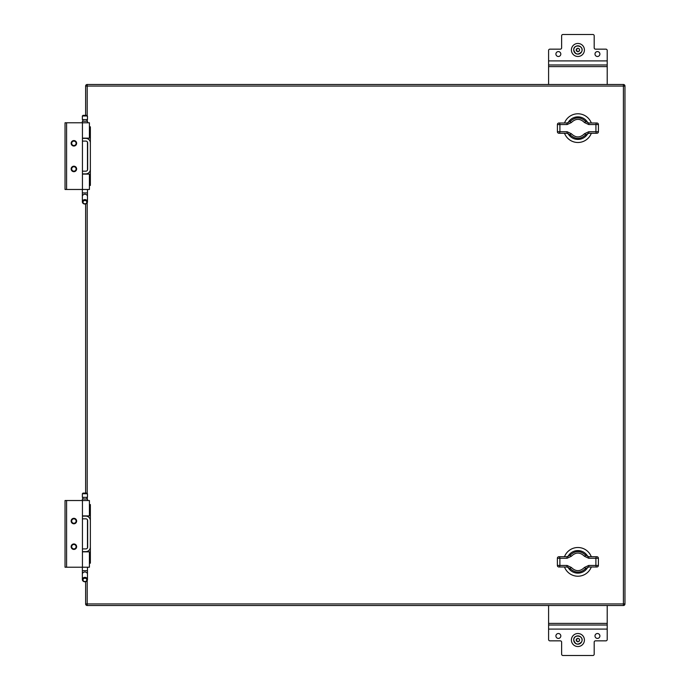 <?xml version="1.0" encoding="UTF-8"?>
<svg xmlns="http://www.w3.org/2000/svg" width="690" height="690" viewBox="0 0 690 690"><rect width="100%" height="100%" fill="white"/><g stroke="black" fill="none" stroke-linecap="round" stroke-linejoin="round"><path stroke-width="1.03" d="M82.438 189.474L82.438 122.786L66.594 122.786L66.594 189.474L89.415 189.474L89.415 174.104L82.438 174.104M76.625 168.947A2.734 2.734 0 0 1 72.519 171.318A2.734 2.734 0 0 1 72.519 166.575A2.734 2.734 0 0 1 76.625 168.947M76.625 143.313A2.734 2.734 0 0 1 72.519 145.676A2.734 2.734 0 0 1 72.519 140.941A2.734 2.734 0 0 1 76.625 143.313M66.594 189.474L65.033 189.474L65.033 122.786L66.594 122.786M82.438 122.786L89.415 122.786L89.415 138.155L82.438 138.155M87.466 122.786L87.466 121.216L82.36 121.216L82.36 122.786M84.913 204.033A2.553 2.208 0 0 1 84.913 199.608A2.553 2.208 0 0 1 84.913 204.033M84.913 119.594L87.466 119.594L87.466 115.998L82.36 115.998L82.36 119.594L84.913 119.594M84.913 200.497A1.898 1.647 0 0 1 86.561 202.964A1.898 1.647 0 0 1 83.266 202.964A1.898 1.647 0 0 1 84.913 200.497M87.466 115.998L86.811 115.342L83.007 115.342L82.36 115.998M76.107 143.313A2.217 2.217 0 0 1 72.786 145.228A2.217 2.217 0 0 1 72.786 141.39A2.217 2.217 0 0 1 76.107 143.313M76.107 168.947A2.217 2.217 0 0 1 72.786 170.861A2.217 2.217 0 0 1 72.786 167.032A2.217 2.217 0 0 1 76.107 168.947M87.656 551.241L87.656 551.845M82.438 518.828L85.836 518.828A1.82 1.82 0 0 1 87.656 520.648L87.656 547.092A1.82 1.82 0 0 1 85.836 548.912L82.438 548.912M87.656 515.896L87.656 516.5M89.415 563.178L90.364 563.178L90.364 558.296L89.415 558.296M82.438 551.629L85.836 551.629A4.537 4.537 0 0 0 90.364 547.092L90.364 558.296M90.364 547.092L90.364 520.648A4.537 4.537 0 0 0 85.836 516.12L82.438 516.12M89.415 509.453L90.364 509.453L90.364 520.648M90.364 509.453L90.364 504.562L89.415 504.562M90.166 548.438L89.898 549.102M89.519 518.009L89.898 518.639M90.166 519.311L90.321 519.984M82.438 567.215L82.438 500.526L66.594 500.526L66.594 567.215L89.415 567.215L89.415 551.845L82.438 551.845M76.625 546.687A2.734 2.734 0 0 1 72.519 549.059A2.734 2.734 0 0 1 72.519 544.324A2.734 2.734 0 0 1 76.625 546.687M76.625 521.053A2.734 2.734 0 0 1 72.519 523.425A2.734 2.734 0 0 1 72.519 518.682A2.734 2.734 0 0 1 76.625 521.053M66.594 567.215L65.033 567.215L65.033 500.526L66.594 500.526M82.438 500.526L89.415 500.526L89.415 515.896L82.438 515.896M87.466 500.526L87.466 498.965L82.36 498.965L82.36 500.526M84.913 581.774A2.553 2.208 0 0 1 84.913 577.349A2.553 2.208 0 0 1 84.913 581.774M84.913 497.335L87.466 497.335L87.466 493.738L82.36 493.738L82.36 497.335L84.913 497.335M84.913 578.237A1.898 1.647 0 0 1 86.561 580.713A1.898 1.647 0 0 1 83.266 580.713A1.898 1.647 0 0 1 84.913 578.237M87.466 493.738L86.811 493.091L83.007 493.091L82.36 493.738M76.107 521.053A2.217 2.217 0 0 1 72.786 522.968A2.217 2.217 0 0 1 72.786 519.139A2.217 2.217 0 0 1 76.107 521.053M76.107 546.687A2.217 2.217 0 0 1 72.786 548.61A2.217 2.217 0 0 1 72.786 544.772A2.217 2.217 0 0 1 76.107 546.687M567.905 556.606A11.282 11.282 0 0 1 587.871 556.606M587.871 567.12A11.282 11.282 0 0 1 567.905 567.12M564.48 566.99A14.361 14.361 0 0 0 591.304 566.99M591.304 556.735A14.361 14.361 0 0 0 564.48 556.735M571.337 556.261L570.035 555.269L566.895 556.735L558.917 556.735L559.538 556.735L559.883 558.27L567.094 558.27L571.337 556.261C575.71 552.026 580.074 552.026 584.447 556.261L588.691 558.27L595.901 558.27L595.901 565.455L588.691 565.455L584.447 567.465C580.074 571.7 575.702 571.7 571.337 567.465L567.102 565.455L566.895 566.99L558.917 566.99L566.895 566.99L570.035 568.457L566.895 566.99M584.447 556.261L585.75 555.269L588.889 556.735L596.238 556.735L588.889 556.735L585.75 555.269C580.497 550.413 575.262 550.413 570.035 555.269M598.403 558.27L598.403 565.455A1.535 1.535 0 0 1 596.867 566.99L588.889 566.99L596.867 566.99A1.535 1.535 0 0 0 598.403 565.455L598.403 558.27L595.901 558.27L596.238 556.735L596.867 556.735A1.535 1.535 0 0 1 598.403 558.27A1.535 1.535 0 0 0 596.867 556.735M557.382 565.455A1.535 1.535 0 0 0 558.917 566.99A1.535 1.535 0 0 1 557.382 565.455L557.382 558.27A1.535 1.535 0 0 1 558.917 556.735A1.535 1.535 0 0 0 557.382 558.27L557.382 565.455L559.883 565.455L559.538 566.99M584.447 567.465L585.75 568.457L588.889 566.99L588.691 565.455M585.75 568.457C580.523 573.312 575.279 573.312 570.035 568.457L571.337 567.465M567.094 558.27L566.895 556.735M567.939 122.88A11.282 11.282 0 0 1 587.906 122.88M587.906 133.394A11.282 11.282 0 0 1 567.939 133.394M564.506 133.265A14.361 14.361 0 0 0 591.33 133.265M591.33 123.01A14.361 14.361 0 0 0 564.506 123.01M584.473 133.739L585.775 134.731L588.915 133.265L596.893 133.265L596.272 133.265L595.927 131.73L588.717 131.73L584.473 133.739C580.1 137.974 575.736 137.974 571.363 133.739L567.12 131.73L559.909 131.73L559.909 124.545L567.12 124.545L571.363 122.535C575.736 118.3 580.109 118.3 584.473 122.535L588.708 124.545L588.915 123.01L596.893 123.01L588.915 123.01L585.775 121.543L588.915 123.01M571.363 133.739L570.061 134.731L566.921 133.265L559.573 133.265L566.921 133.265L570.061 134.731C575.313 139.587 580.549 139.587 585.775 134.731M557.408 131.73L557.408 124.545A1.535 1.535 0 0 1 558.943 123.01L559.573 123.01L558.943 123.01A1.535 1.535 0 0 0 557.408 124.545L557.408 131.73L559.909 131.73L559.573 133.265L558.943 133.265A1.535 1.535 0 0 1 557.408 131.73A1.535 1.535 0 0 0 558.943 133.265M598.428 124.545A1.535 1.535 0 0 0 596.893 123.01A1.535 1.535 0 0 1 598.428 124.545L598.428 131.73A1.535 1.535 0 0 1 596.893 133.265A1.535 1.535 0 0 0 598.428 131.73L598.428 124.545L595.927 124.545L596.272 123.01M571.363 122.535L570.061 121.543L566.921 123.01L559.573 123.01L559.909 124.545L557.408 124.545M570.061 121.543C575.288 116.688 580.532 116.688 585.775 121.543L584.473 122.535M588.717 131.73L588.915 133.265M567.12 124.545L566.921 123.01M607.209 84.49L607.209 64.981L548.593 64.981L548.593 50.456A1.302 1.302 0 0 1 549.904 49.154L560.323 49.154A1.302 1.302 0 0 0 561.625 47.852L561.625 35.802A1.302 1.302 0 0 1 562.928 34.5L592.883 34.5A1.302 1.302 0 0 1 594.185 35.802L594.185 47.852A1.302 1.302 0 0 0 595.487 49.154L605.906 49.154A1.302 1.302 0 0 1 607.209 50.456L607.209 60.91L548.593 60.91M548.593 84.49L548.593 64.981M607.209 64.981L607.209 60.91M560.815 54.036A2.45 2.45 0 0 1 557.141 56.157A2.45 2.45 0 0 1 557.141 51.914A2.45 2.45 0 0 1 560.815 54.036M599.895 54.036A2.45 2.45 0 0 1 596.22 56.157A2.45 2.45 0 0 1 596.22 51.914A2.45 2.45 0 0 1 599.895 54.036M548.593 605.51L548.593 625.019L607.209 625.019L607.209 639.544A1.302 1.302 0 0 1 605.906 640.846L595.487 640.846A1.302 1.302 0 0 0 594.185 642.149L594.185 654.198A1.302 1.302 0 0 1 592.883 655.5L562.928 655.5A1.302 1.302 0 0 1 561.625 654.198L561.625 642.149A1.302 1.302 0 0 0 560.323 640.846L549.904 640.846A1.302 1.302 0 0 1 548.593 639.544L548.593 629.09L607.209 629.09M607.209 605.51L607.209 625.019M548.593 625.019L548.593 629.09M599.895 635.964A2.45 2.45 0 0 1 596.22 638.086A2.45 2.45 0 0 1 596.22 633.843A2.45 2.45 0 0 1 599.895 635.964M560.815 635.964A2.45 2.45 0 0 1 557.141 638.086A2.45 2.45 0 0 1 557.141 633.843A2.45 2.45 0 0 1 560.815 635.964M584.421 640.027A6.512 6.512 0 0 0 574.649 634.395A6.512 6.512 0 0 0 574.649 645.668A6.512 6.512 0 0 0 584.421 640.027M584.421 49.973A6.512 6.512 0 0 0 574.649 44.333A6.512 6.512 0 0 0 574.649 55.605A6.512 6.512 0 0 0 584.421 49.973M577.858 638.207L579.471 639.121L579.471 640.941L577.901 641.881L576.34 640.941L576.34 639.121L577.953 638.207C580.074 639.423 580.074 640.639 577.953 641.855L576.081 640.027L577.858 638.207M577.858 48.145L579.471 49.059L579.471 50.879L577.901 51.819L576.34 50.879L576.34 49.059L577.953 48.145C580.074 49.361 580.074 50.577 577.953 51.793L576.081 49.973L577.858 48.145M89.415 126.822L90.364 126.822L90.364 185.438L89.415 185.438M87.656 174.104L87.656 173.501M90.166 170.689L89.898 171.362M90.364 169.352A4.537 4.537 0 0 1 85.836 173.88L82.438 173.88M82.438 141.088L85.836 141.088A1.82 1.82 0 0 1 87.656 142.908L87.656 169.352A1.82 1.82 0 0 1 85.836 171.172L82.438 171.172M90.364 142.908A4.537 4.537 0 0 0 85.836 138.371L82.438 138.371M89.519 140.268L89.898 140.889M90.166 141.562L90.321 142.243M87.656 138.759L87.656 138.155M87.656 142.908L87.32 141.847M87.19 580.557L87.19 603.948L623.406 603.948L623.406 605.51L87.19 605.51A1.561 1.561 0 0 1 85.629 603.948L85.629 581.687M85.629 493.091L85.629 203.938M85.629 115.342L85.629 86.052L87.19 86.052L87.19 115.722M87.19 84.49L623.406 84.49A1.561 1.561 0 0 1 624.968 86.052L624.968 603.948A1.561 1.561 0 0 1 623.406 605.51A1.561 1.561 0 0 0 624.968 603.948L623.406 603.948L623.406 86.052L87.19 86.052L87.19 84.49A1.561 1.561 0 0 0 85.629 86.052A1.561 1.561 0 0 1 87.19 84.49M82.36 189.474L82.36 192.924L87.466 192.924L87.466 201.816M82.36 192.924L82.36 196.443A2.553 2.208 0 0 1 87.466 196.443M82.36 567.215L82.36 570.673L87.466 570.673L87.466 579.566M82.36 570.673L82.36 574.192A2.553 2.208 0 0 1 87.466 574.192M588.691 558.27L588.889 556.735M596.238 566.99L595.901 565.455L598.403 565.455M567.094 565.455L559.883 565.455L559.883 558.27L557.382 558.27M567.12 131.73L566.921 133.265M588.717 124.545L595.927 124.545L595.927 131.73L598.428 131.73M607.209 66.611L548.593 66.611M548.593 623.389L607.209 623.389M573.744 640.027A4.166 4.166 0 0 1 577.892 635.87A4.166 4.166 0 0 1 582.067 640.001A4.166 4.166 0 0 1 577.918 644.193A4.166 4.166 0 0 1 573.744 640.027C573.312 633.67 584.611 635.55 581.67 641.803C578.03 645.323 575.382 644.736 573.744 640.027M573.744 49.973A4.166 4.166 0 0 1 577.892 45.807A4.166 4.166 0 0 1 582.067 49.939A4.166 4.166 0 0 1 577.918 54.13A4.166 4.166 0 0 1 573.744 49.973C573.312 43.608 584.611 45.497 581.67 51.741C578.03 55.26 575.382 54.674 573.744 49.973M90.364 180.547L89.415 180.547M89.415 131.704L90.364 131.704M87.19 119.594L87.19 121.216M87.19 202.817L87.19 493.462M87.19 497.335L87.19 498.965M87.19 605.51L87.19 603.948L85.629 603.948A1.561 1.561 0 0 0 87.19 605.51M624.968 86.052A1.561 1.561 0 0 0 623.406 84.49L623.406 86.052L624.968 86.052M87.466 138.155L87.466 138.673M87.466 142.088L87.466 170.171M87.466 173.578L87.466 174.104M87.466 189.474L87.466 192.924M86.94 121.216L86.94 119.594M82.878 121.216L82.878 119.594M82.36 196.443L82.36 201.816M87.466 515.896L87.466 516.422M87.466 519.829L87.466 547.912M87.466 551.327L87.466 551.845M87.466 567.215L87.466 570.673M86.94 498.965L86.94 497.335M82.878 498.965L82.878 497.335M82.36 574.192L82.36 579.566"/></g></svg>
